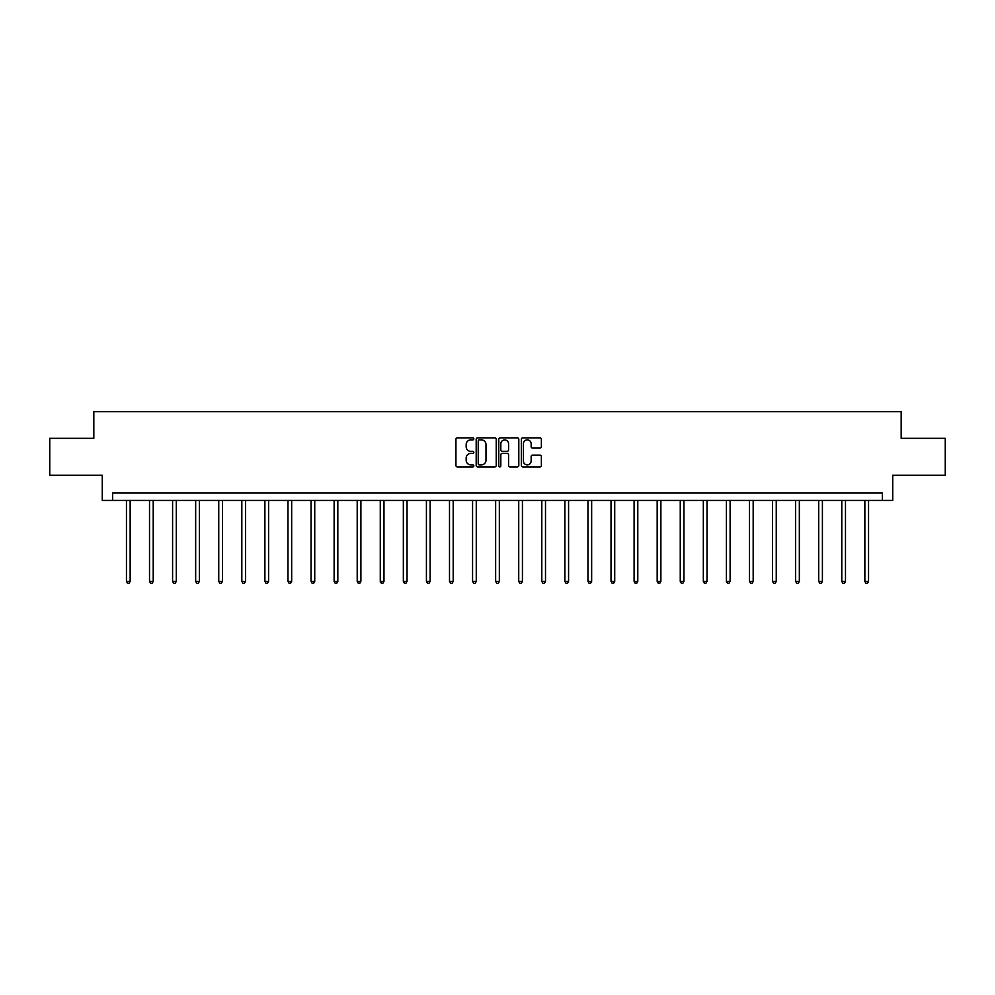 <?xml version="1.0" encoding="UTF-8"?>
<svg xmlns="http://www.w3.org/2000/svg" width="995" height="995" viewBox="0 0 995 995"><rect width="100%" height="100%" fill="white"/><g stroke="black" fill="none" stroke-linecap="round" stroke-linejoin="round"><path stroke-width="1.49" d="M473.831 438.87A1.02 1.02 0 0 0 472.812 437.85L457.389 437.85A1.455 1.455 0 0 0 455.934 439.305L455.934 465.436A1.455 1.455 0 0 0 457.389 466.891L472.812 466.891A1.02 1.02 0 0 0 473.831 465.871A1.02 1.02 0 0 0 472.812 464.852L470.822 464.852A4.652 4.652 0 0 1 466.17 460.212L466.17 458.036A4.652 4.652 0 0 1 470.822 453.384L472.812 453.384A1.02 1.02 0 0 0 473.831 452.364A1.02 1.02 0 0 0 472.812 451.357L470.822 451.357A4.652 4.652 0 0 1 466.17 446.705L466.17 444.529A4.652 4.652 0 0 1 470.822 439.889L472.812 439.889A1.02 1.02 0 0 0 473.831 438.87M539.937 448.086A1.455 1.455 0 0 0 541.379 446.631L541.379 439.305A1.455 1.455 0 0 0 539.937 437.85L522.798 437.85A1.455 1.455 0 0 0 521.343 439.305L521.343 465.436A1.455 1.455 0 0 0 522.798 466.891L539.937 466.891A1.455 1.455 0 0 0 541.379 465.436L541.379 456.581A1.455 1.455 0 0 0 539.937 455.125L532.599 455.125A1.455 1.455 0 0 0 531.143 456.581L531.143 460.971A3.881 3.881 0 0 1 527.263 464.852A3.881 3.881 0 0 1 523.382 460.971L523.382 443.77A3.881 3.881 0 0 1 527.263 439.889A3.881 3.881 0 0 1 531.143 443.77L531.143 446.631A1.455 1.455 0 0 0 532.599 448.086L539.937 448.086M882.378 500.448L892.739 500.448L892.739 475.299L945.25 475.299L945.25 438.322L901.171 438.322L901.171 411.694L93.828 411.694L93.828 438.322L49.75 438.322L49.75 475.299L102.261 475.299L102.261 500.448L882.378 500.448L882.378 493.047L112.622 493.047L112.622 500.448M496.231 439.305A1.455 1.455 0 0 0 494.776 437.85L477.65 437.85A1.455 1.455 0 0 0 476.195 439.305L476.195 465.436A1.455 1.455 0 0 0 477.65 466.891L494.776 466.891A1.455 1.455 0 0 0 496.231 465.436L496.231 439.305M500.224 437.85L517.35 437.85A1.455 1.455 0 0 1 518.805 439.305L518.805 465.436A1.455 1.455 0 0 1 517.35 466.891L510.025 466.891A1.455 1.455 0 0 1 508.569 465.436L508.569 454.839A1.455 1.455 0 0 0 507.114 453.384L502.251 453.384A1.455 1.455 0 0 0 500.808 454.839L500.808 465.871A1.02 1.02 0 0 1 499.788 466.891A1.02 1.02 0 0 1 498.769 465.871L498.769 439.305A1.455 1.455 0 0 1 500.224 437.85M479.242 439.889A1.02 1.02 0 0 0 478.222 440.897L478.222 463.844A1.02 1.02 0 0 0 479.242 464.852L481.344 464.852A4.652 4.652 0 0 0 485.995 460.212L485.995 444.529A4.652 4.652 0 0 0 481.344 439.889L479.242 439.889M508.569 443.845A3.881 3.881 0 0 0 504.689 439.952A3.881 3.881 0 0 0 500.808 443.845L500.808 449.902A1.455 1.455 0 0 0 502.251 451.357L507.114 451.357A1.455 1.455 0 0 0 508.569 449.902L508.569 443.845M126.452 500.448L126.452 581.378L130.146 581.378L130.146 500.448M130.146 581.378L129.039 583.306L127.559 583.306L126.452 581.378M149.524 500.448L149.524 581.378L153.218 581.378L153.218 500.448M153.218 581.378L152.111 583.306L150.631 583.306L149.524 581.378M172.595 500.448L172.595 581.378L176.289 581.378L176.289 500.448M176.289 581.378L175.182 583.306L173.702 583.306L172.595 581.378M195.667 500.448L195.667 581.378L199.373 581.378L199.373 500.448M199.373 581.378L198.266 583.306L196.786 583.306L195.667 581.378M218.751 500.448L218.751 581.378L222.445 581.378L222.445 500.448M222.445 581.378L221.338 583.306L219.858 583.306L218.751 581.378M241.822 500.448L241.822 581.378L245.516 581.378L245.516 500.448M245.516 581.378L244.409 583.306L242.929 583.306L241.822 581.378M264.894 500.448L264.894 581.378L268.6 581.378L268.6 500.448M268.6 581.378L267.481 583.306L266.013 583.306L264.894 581.378M287.978 500.448L287.978 581.378L291.672 581.378L291.672 500.448M291.672 581.378L290.565 583.306L289.085 583.306L287.978 581.378M311.049 500.448L311.049 581.378L314.743 581.378L314.743 500.448M314.743 581.378L313.636 583.306L312.156 583.306L311.049 581.378M334.121 500.448L334.121 581.378L337.827 581.378L337.827 500.448M337.827 581.378L336.708 583.306L335.228 583.306L334.121 581.378M357.205 500.448L357.205 581.378L360.899 581.378L360.899 500.448M360.899 581.378L359.792 583.306L358.312 583.306L357.205 581.378M380.277 500.448L380.277 581.378L383.971 581.378L383.971 500.448M383.971 581.378L382.864 583.306L381.383 583.306L380.277 581.378M403.348 500.448L403.348 581.378L407.042 581.378L407.042 500.448M407.042 581.378L405.935 583.306L404.455 583.306L403.348 581.378M426.42 500.448L426.42 581.378L430.126 581.378L430.126 500.448M430.126 581.378L429.019 583.306L427.539 583.306L426.42 581.378M449.504 500.448L449.504 581.378L453.198 581.378L453.198 500.448M453.198 581.378L452.091 583.306L450.611 583.306L449.504 581.378M472.575 500.448L472.575 581.378L476.269 581.378L476.269 500.448M476.269 581.378L475.162 583.306L473.682 583.306L472.575 581.378M495.647 500.448L495.647 581.378L499.353 581.378L499.353 500.448M499.353 581.378L498.234 583.306L496.766 583.306L495.647 581.378M518.731 500.448L518.731 581.378L522.425 581.378L522.425 500.448M522.425 581.378L521.318 583.306L519.838 583.306L518.731 581.378M541.802 500.448L541.802 581.378L545.496 581.378L545.496 500.448M545.496 581.378L544.389 583.306L542.909 583.306L541.802 581.378M564.874 500.448L564.874 581.378L568.58 581.378L568.58 500.448M568.58 581.378L567.461 583.306L565.981 583.306L564.874 581.378M587.958 500.448L587.958 581.378L591.652 581.378L591.652 500.448M591.652 581.378L590.545 583.306L589.065 583.306L587.958 581.378M611.029 500.448L611.029 581.378L614.723 581.378L614.723 500.448M614.723 581.378L613.616 583.306L612.136 583.306L611.029 581.378M634.101 500.448L634.101 581.378L637.795 581.378L637.795 500.448M637.795 581.378L636.688 583.306L635.208 583.306L634.101 581.378M657.173 500.448L657.173 581.378L660.879 581.378L660.879 500.448M660.879 581.378L659.772 583.306L658.292 583.306L657.173 581.378M680.257 500.448L680.257 581.378L683.951 581.378L683.951 500.448M683.951 581.378L682.844 583.306L681.364 583.306L680.257 581.378M703.328 500.448L703.328 581.378L707.022 581.378L707.022 500.448M707.022 581.378L705.915 583.306L704.435 583.306L703.328 581.378M726.4 500.448L726.4 581.378L730.106 581.378L730.106 500.448M730.106 581.378L728.987 583.306L727.519 583.306L726.4 581.378M749.484 500.448L749.484 581.378L753.178 581.378L753.178 500.448M753.178 581.378L752.071 583.306L750.591 583.306L749.484 581.378M772.555 500.448L772.555 581.378L776.249 581.378L776.249 500.448M776.249 581.378L775.142 583.306L773.662 583.306L772.555 581.378M795.627 500.448L795.627 581.378L799.333 581.378L799.333 500.448M799.333 581.378L798.214 583.306L796.734 583.306L795.627 581.378M818.711 500.448L818.711 581.378L822.405 581.378L822.405 500.448M822.405 581.378L821.298 583.306L819.818 583.306L818.711 581.378M841.782 500.448L841.782 581.378L845.476 581.378L845.476 500.448M845.476 581.378L844.369 583.306L842.889 583.306L841.782 581.378M864.854 500.448L864.854 581.378L868.548 581.378L868.548 500.448M868.548 581.378L867.441 583.306L865.961 583.306L864.854 581.378"/></g></svg>
